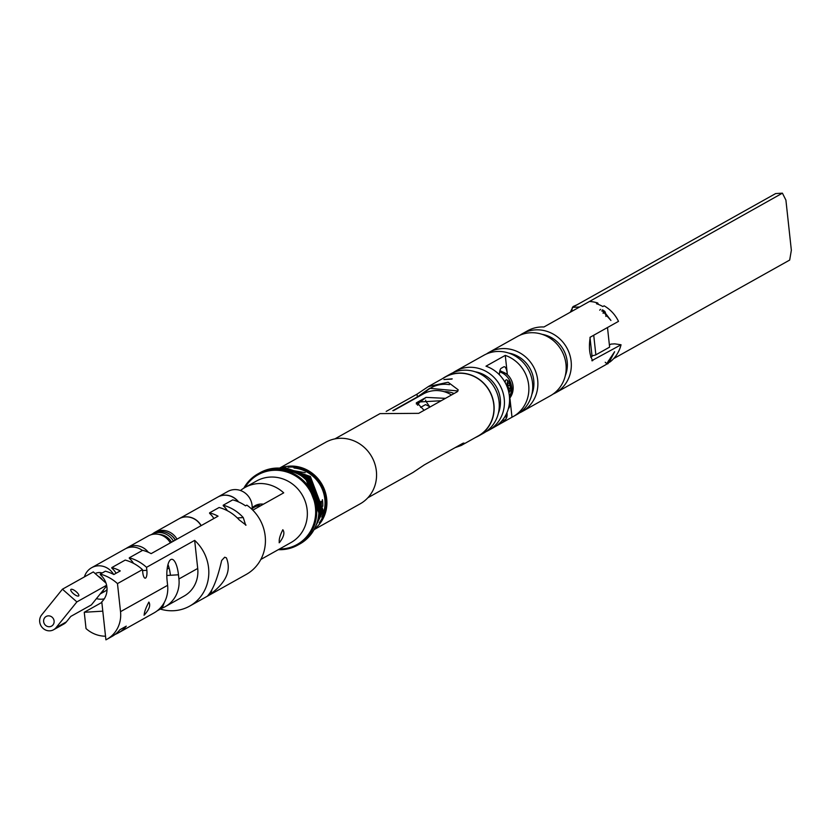 <?xml version="1.0" encoding="UTF-8"?>
<svg xmlns="http://www.w3.org/2000/svg" width="833" height="833" viewBox="0 0 833 833"><rect width="100%" height="100%" fill="white"/><g stroke="black" fill="none" stroke-linecap="round" stroke-linejoin="round"><path stroke-width="1.25" d="M252.118 508.786A13.495 12.651 60.8 0 1 254.284 507.224A13.495 12.651 60.8 0 1 260.729 505.714M416.385 404.078L420.28 401.902L441.178 400.746M417.5 405.088A25.5 23.918 60.8 0 1 419.686 402.224M424.112 410.315L416.802 402.568L426.069 397.383L445.468 398.351M393.447 410.669L423.362 393.915A29.749 27.905 60.8 0 1 451.517 394.967M475.195 371.789A29.749 27.905 60.8 0 1 498.384 413.21M508.64 353.057A29.749 27.905 60.8 0 1 531.839 394.478M542.085 334.325A29.749 27.905 60.8 0 1 565.284 375.745M607.361 362.688L614.608 351.734L610.225 360.252M603.415 310.626L610.922 320.445L602.009 310.345M449.424 384.648A31.3 29.363 -119.2 0 0 443.041 384.315A31.3 29.363 -119.2 0 0 431.088 387.803A31.3 29.363 -119.2 0 0 423.862 393.645M417.833 404.588A31.3 29.363 -119.2 0 0 417.656 405.202M509.557 398.424A17.42 16.337 -119.2 0 0 506.443 373.809L499.904 370.633M519.938 335.23A33.914 31.81 60.8 0 1 522.447 333.658A33.914 31.81 60.8 0 1 535.39 329.889A33.914 31.81 60.8 0 1 569.637 354.317A33.914 31.81 60.8 0 1 555.58 392.843A33.914 31.81 60.8 0 1 552.935 394.155M522.447 333.658L527.591 330.784A33.914 31.81 60.8 0 1 540.534 327.005A33.914 31.81 60.8 0 1 543.939 326.984L589.472 301.484A33.914 31.81 -119.2 0 1 597.74 303.004L596.459 303.722A33.914 31.81 60.8 0 1 602.842 306.544L604.123 305.826A33.914 31.81 -119.2 0 1 618.503 321.361L590.201 337.209C588.639 347.486 589.483 355.295 592.742 360.616L592.232 360.783M591.794 360.679L621.043 344.768A33.914 31.81 -119.2 0 1 610.214 361.824L608.923 362.542A33.914 31.81 60.8 0 1 608.694 362.719M607.007 363.938A33.914 31.81 60.8 0 1 604.987 365.177L555.58 392.843M486.493 353.963A33.914 31.81 60.8 0 1 488.992 352.39A33.914 31.81 60.8 0 1 501.935 348.621A33.914 31.81 60.8 0 1 536.192 373.049A33.914 31.81 60.8 0 1 522.135 411.575A33.914 31.81 60.8 0 1 519.49 412.887M488.992 352.39L517.293 336.542A33.914 31.81 60.8 0 1 530.246 332.763A33.914 31.81 60.8 0 1 564.493 357.201A33.914 31.81 60.8 0 1 550.436 395.727L522.135 411.575M453.048 372.695A33.914 31.81 60.8 0 1 455.547 371.122A33.914 31.81 60.8 0 1 468.49 367.343A33.914 31.81 60.8 0 1 502.747 391.781A33.914 31.81 60.8 0 1 488.69 430.297A33.914 31.81 60.8 0 1 486.045 431.619M455.547 371.122L483.848 355.274A33.914 31.81 60.8 0 1 496.791 351.495A33.914 31.81 60.8 0 1 531.048 375.933A33.914 31.81 60.8 0 1 516.991 414.449L513.128 416.615A33.914 31.81 60.8 0 1 511.993 417.218L494.937 426.767M488.69 430.297L493.834 427.423A33.914 31.81 -119.2 0 0 509.296 395.227A33.914 31.81 -119.2 0 0 485.983 366.187L505.277 355.379A33.914 31.81 60.8 0 1 528.601 384.419A33.914 31.81 60.8 0 1 513.128 416.615M442.49 378.64A33.914 31.81 60.8 0 1 445.259 376.88A33.914 31.81 60.8 0 1 458.202 373.111A33.914 31.81 60.8 0 1 492.449 397.539A33.914 31.81 60.8 0 1 478.392 436.065A33.914 31.81 60.8 0 1 475.456 437.502M445.259 376.88L450.403 374.007A33.914 31.81 60.8 0 1 463.346 370.227A33.914 31.81 60.8 0 1 497.593 394.655A33.914 31.81 60.8 0 1 483.536 433.181L478.392 436.065M598.406 304.42L597.74 303.004M621.043 344.768L614.806 343.862L611.016 344.091L609.392 344.997M429.672 406.65L425.59 404.588L420.582 407.389M505.277 355.379L507.276 373.757A8.497 2.686 86.6 0 0 504.184 366.707A8.497 2.686 86.6 0 0 503.788 366.832L501.216 368.269A8.497 2.686 86.6 0 0 499.404 374.767M508.38 408.618A8.497 2.686 86.6 0 0 509.994 398.84L511.993 417.218M451.975 379.067L443.927 379.556L452.173 378.828M386.2 411.419L417.031 394.155L428.329 386.574L448.081 382.232L458.181 389.802L457.275 391.739L418.687 413.345L380.025 413.616L334.908 438.876M428.329 386.564L445.343 377.037A33.736 31.633 60.8 0 1 493.771 404.557A33.736 31.633 60.8 0 1 478.309 435.909L461.295 445.436L455.12 447.633M367.874 497.749L412.981 472.488L424.289 464.897L462.877 443.291L463.971 443.052L461.295 445.436M392.812 410.679L417.333 396.956L429.609 388.324L458.025 390.969M444.187 391.687A23.803 22.324 60.8 0 1 445.947 391.677A23.803 22.324 60.8 0 1 454.089 393.52M425.694 400.152A1.697 1.593 -119.2 0 0 425.996 401.433L429.943 407.045M509.432 396.446A16.577 15.546 -119.2 0 0 499.644 371.862M279.492 548.999A39.953 37.464 -119.2 0 0 281.866 548.937A39.953 37.464 -119.2 0 0 315.436 507.359A39.953 37.464 -119.2 0 0 273.328 470.322A39.953 37.464 -119.2 0 0 245.017 487.451M243.819 488.148A40.796 38.266 60.8 0 1 257.928 473.894A40.796 38.266 60.8 0 1 273.495 469.343A40.796 38.266 60.8 0 1 314.707 498.738A40.796 38.266 60.8 0 1 297.787 545.084A40.796 38.266 60.8 0 1 282.22 549.634A40.796 38.266 60.8 0 1 278.316 549.655M319.237 522.864A34.424 32.289 -119.2 0 0 321.538 485.806A34.424 32.289 -119.2 0 0 289.363 467.115A34.424 32.289 -119.2 0 0 288.145 467.219M282.2 467.448A35.278 33.081 60.8 0 1 289.53 466.136A35.278 33.081 60.8 0 1 323.985 488.409A35.278 33.081 60.8 0 1 315.676 528.007M314.374 529.476L360.189 503.819A35.278 33.081 -119.2 0 0 374.808 463.742A35.278 33.081 -119.2 0 0 339.187 438.335A35.278 33.081 -119.2 0 0 325.724 442.261L280.127 467.792M297.787 545.084L299.984 543.866A40.796 38.266 -119.2 0 0 316.894 497.509A40.796 38.266 -119.2 0 0 275.681 468.125A40.796 38.266 -119.2 0 0 260.115 472.665L257.928 473.894M293.987 468.021A33.57 31.487 60.8 0 1 321.788 517.116M279.846 468.104L284.386 467.511L310.24 476.549L323.183 510.827L313.937 529.861M279.669 468.094L284.511 467.438L310.365 476.476L323.308 510.754L313.864 529.996M299.266 474.446L302.421 476.32A36.714 34.434 60.8 0 1 318.768 503.611L318.924 511.15M302.421 476.32L305.867 478.996L318.862 512.889M291.581 470.572L306.638 478.569L319.58 512.836L317.842 519.813M290.727 470.26L306.763 478.496L319.705 512.764L317.644 520.615M286.687 469.083L307.533 478.059L320.476 512.337L316.519 524.238M286.146 468.958L307.669 477.986L320.611 512.264L316.353 524.707M283.522 468.469L308.439 477.559L321.382 511.826L315.426 526.914M283.158 468.417L308.564 477.486L321.507 511.754L315.291 527.216M281.356 468.208L283.48 468.011L309.335 477.059L322.277 511.327L314.582 528.663M281.106 468.188L283.616 467.938L309.47 476.986L322.413 511.254L314.478 528.861M318.768 503.611L318.904 508.953M305.222 472.696L278.857 468.063M322.777 506.277A35.278 33.081 -119.2 0 0 322.402 499.696M294.351 471.738L305.961 477.996M290.04 470.031L306.867 477.486M320.455 501.726L320.403 511.327L317.602 520.781M321.361 501.227L321.299 510.827L318.352 520.583M298.787 474.144L306.429 479.267L319.154 509.327M292.883 471.093L296.808 472.363M300.557 474.092L307.325 478.767L320.059 508.828M289.051 469.718L297.714 471.863M301.452 473.581L308.231 478.257L320.955 508.317M279.388 542.658C283.793 537.046 284.948 532.735 282.835 529.736C279.888 535.567 278.743 539.878 279.388 542.658L279.138 542.741M144.244 615.087C149.263 609.517 150.794 605.195 148.857 602.092C145.723 608.028 144.182 612.359 144.244 615.087L144.005 615.17M227.357 510.712A18.274 17.139 -119.2 0 0 223.265 505.808L223.202 505.214A41.223 38.662 60.8 0 1 243.267 517.574L245.683 525.207M246.037 525.113L239.186 519.865A41.223 38.662 -119.2 0 0 219.121 507.495L209.583 512.836A41.223 38.662 60.8 0 1 218.048 516.168L151.148 553.633A41.223 38.662 -119.2 0 0 142.682 550.301L129.292 557.798A41.223 38.662 60.8 0 1 146.535 567.325L194.662 540.378A41.223 38.662 -119.2 0 1 189.674 606.112L246.287 574.416A41.223 38.662 -119.2 0 0 265.186 536.108A41.223 38.662 -119.2 0 0 246.828 505.131L245.548 505.85A41.223 38.662 60.8 0 0 232.74 499.873L223.202 505.214M142.443 569.616A41.223 38.662 -119.2 0 0 125.21 560.088L111.809 567.585A41.223 38.662 -119.2 0 1 120.275 570.917L113.84 574.52A41.223 38.662 60.8 0 0 105.385 571.188L100.231 574.072L100.304 574.676A18.274 17.139 -119.2 0 1 106.926 587.234A18.274 17.139 -119.2 0 1 101.782 601.842L105.916 639.838A29.749 27.905 -119.2 0 0 106.884 639.327A29.749 27.905 -119.2 0 0 120.525 611.672L117.474 583.6L142.443 569.616L142.776 572.604A6.747 2.135 86.6 0 0 145.223 578.196A6.747 2.135 86.6 0 0 145.536 578.092A6.747 2.135 86.6 0 0 146.858 570.313L146.535 567.325M260.833 559.453L290.977 542.575A35.278 33.081 -119.2 0 0 307.148 509.786A35.278 33.081 -119.2 0 0 256.512 481.016L244.933 487.503A35.278 33.081 -119.2 0 0 240.498 490.512M157.135 610.87L161.852 608.225A29.749 27.905 -119.2 0 0 165.288 606.622A29.749 27.905 -119.2 0 0 178.928 578.966L178.47 574.791A18.701 5.904 86.6 0 0 171.692 559.297A18.701 5.904 86.6 0 0 170.817 559.557A18.701 5.904 86.6 0 0 167.152 581.132L167.61 585.307A29.749 27.905 60.8 0 1 153.97 612.953L118.463 632.841A29.749 27.905 60.8 0 1 115.121 634.413M213.842 518.522A18.274 17.139 -119.2 0 0 209.645 513.44L209.583 512.836M133.447 563.295A18.274 17.139 -119.2 0 0 129.354 558.402L129.292 557.798M111.809 567.585L111.882 568.189A18.274 17.139 60.8 0 1 116.068 573.271M209.999 594.418L207.75 595.678C212.904 590.17 217.538 578.435 221.661 560.474L224.691 557.215L226.378 557.839C231.543 570.553 226.087 582.746 209.999 594.418A18.701 5.904 -93.4 0 0 211.79 590.305M160.352 609.069A41.223 38.662 -119.2 0 0 189.674 606.112M117.474 583.6A41.223 38.662 -119.2 0 0 100.231 574.072M101.845 602.426L84.258 612.276L102.792 611.162M252.17 507.932A14.453 13.557 60.8 0 1 255.106 505.673A14.453 13.557 60.8 0 1 263.447 504.194M252.805 510.15L283.709 492.844A35.278 33.081 -119.2 0 0 244.933 487.503M165.288 606.622L184.072 596.105A29.749 27.905 -119.2 0 0 197.713 568.45L194.662 540.378M106.884 639.327L112.028 636.443A29.749 27.905 -119.2 0 0 119.848 629.758L126.272 626.156A29.749 27.905 60.8 0 1 118.463 632.841M105.52 636.204A29.749 27.905 60.8 0 1 86.028 628.571L84.258 612.276M167.131 569.064L169.099 567.971M167.974 564.555A18.701 5.904 -93.4 0 1 170.421 575.27L178.47 574.791M166.819 575.488L170.421 575.27M113.59 574.385A16.962 15.9 -119.2 0 0 91.63 567.721A16.962 15.9 -119.2 0 0 84.425 576.884M142.401 550.457A16.962 15.9 -119.2 0 0 125.075 548.989L91.63 567.721M170.349 542.877A17.004 15.942 -119.2 0 0 148.212 535.983L127.626 547.51A17.004 15.942 -119.2 0 0 126.2 548.416M148.336 552.269A17.004 15.942 -119.2 0 0 127.626 547.51M96.451 598.615A16.962 15.9 -119.2 0 0 104.271 598.833M179.043 518.772A16.962 15.9 60.8 0 1 179.116 518.73A16.962 15.9 60.8 0 1 197.473 521.052A16.962 15.9 60.8 0 1 201.19 525.613M179.116 518.73L217.705 497.124A16.962 15.9 60.8 0 1 236.062 499.436A16.962 15.9 60.8 0 1 238.311 501.81M217.767 497.082A16.962 15.9 60.8 0 1 217.829 497.051A16.962 15.9 60.8 0 1 236.197 499.363A16.962 15.9 60.8 0 1 238.592 501.935M217.829 497.051L227.742 491.501A16.962 15.9 60.8 0 1 246.099 493.823A16.962 15.9 60.8 0 1 252.045 509.411M171.546 542.21A15.004 14.067 -119.2 0 0 168.266 538.191A15.004 14.067 -119.2 0 0 159.155 534.463M151.044 534.765A16.702 15.66 60.8 0 1 151.7 534.37A16.702 15.66 60.8 0 1 169.786 536.65A16.702 15.66 60.8 0 1 173.451 541.148M175.253 540.138A16.702 15.66 -119.2 0 0 171.588 535.65A16.702 15.66 -119.2 0 0 153.501 533.359L151.7 534.37M170.775 534.973A15.004 14.067 60.8 0 1 172.119 536.035A15.004 14.067 60.8 0 1 175.399 540.055M152.647 533.838A16.962 15.9 60.8 0 1 154.928 532.277A16.962 15.9 60.8 0 1 173.285 534.599A16.962 15.9 60.8 0 1 177.002 539.159M154.928 532.277L178.98 518.803A16.962 15.9 60.8 0 1 197.338 521.125A16.962 15.9 60.8 0 1 201.055 525.685M78.573 595.991A5.06 1.645 38.9 0 0 78.739 595.855A5.06 1.645 38.9 0 0 76.084 591.607A5.06 1.645 38.9 0 0 71.024 589.358A5.06 1.645 38.9 0 0 70.857 589.493A5.06 1.645 38.9 0 0 73.512 593.742A5.06 1.645 38.9 0 0 78.573 595.991M45.586 625.364A5.529 5.185 -119.2 0 0 51.573 626.114A5.529 5.185 -119.2 0 0 52.156 617.232A5.529 5.185 -119.2 0 0 46.169 616.472A5.529 5.185 -119.2 0 0 45.586 625.364M76.875 601.905L62.433 589.202L41.65 614.941A9.694 9.09 -119.2 0 0 43.118 628.426A9.694 9.09 -119.2 0 0 53.604 629.748A9.694 9.09 -119.2 0 0 56.092 627.645L76.875 601.905L106.614 585.255M53.604 629.748L63.902 623.99A9.694 9.09 -119.2 0 0 66.38 621.887L70.805 616.41L91.391 604.883L106.728 585.87M105.999 583.079L93.306 571.917L62.433 589.202M509.911 395.571A15.004 14.067 -119.2 0 0 512.493 383.086M508.245 375.496A15.004 14.067 -119.2 0 0 499.758 371.226M607.496 327.525L609.621 347.122L595.855 354.827A5.102 0.729 -6.2 0 1 591.992 355.733M590.618 357.097L592.076 356.514L589.993 337.344M504.85 419.894L504.954 420.811L497.551 424.955M613.64 358.638L789.684 260.063L791.35 250.254L785.904 200.087L782.416 193.162L579.102 307.294M782.416 193.162L775.658 193.568L572.396 307.387L579.154 306.981M571.709 311.438L572.396 307.387M600.614 309.335L599.698 310.178M605.893 316.436A4.457 1.406 86.6 0 0 604.675 311.292A4.457 1.406 86.6 0 0 603.987 311.136A4.457 1.406 86.6 0 0 603.113 313.323M604.675 311.292L602.509 309.834L601.884 311.146M608.225 363.365A6.477 2.051 -93.4 0 1 608.132 363.5A6.477 2.051 -93.4 0 1 607.778 363.813A6.477 2.051 -93.4 0 1 607.569 363.896L607.247 363.896M605.227 362.251L607.049 363.938M608.35 360.887A4.457 1.406 86.6 0 0 609.475 361.709A4.457 1.406 86.6 0 0 609.725 361.491A4.457 1.406 86.6 0 0 610.433 357.774M608.132 363.5L607.569 363.896M505.444 416.823A3.665 1.156 -93.4 0 1 505.173 416.417L506.558 416.198A3.665 1.156 -93.4 0 1 506.058 416.989A3.665 1.156 -93.4 0 1 505.444 416.823L505.371 416.719M505.454 416.115L506.558 416.198L506.339 415.5M503.288 420.467A7.018 2.218 -93.4 0 1 502.965 420.571A7.018 2.218 -93.4 0 1 502.955 420.571A7.018 2.218 -93.4 0 1 502.32 420.332M506.797 413.043A3.665 1.156 -93.4 0 1 506.558 416.198M502.122 420.561A7.018 2.218 86.6 0 0 502.403 420.603A7.018 2.218 86.6 0 0 502.674 420.53M107.04 589.629A10.121 9.496 60.8 0 1 104.864 591.347L100.22 593.939M103.729 589.597A10.121 9.496 60.8 0 1 100.252 593.898M95.191 573.573A10.121 9.496 60.8 0 1 102.199 572.969M98.346 576.353A10.121 9.496 60.8 0 1 102.698 580.185M510.525 385.044A4.873 1.614 78.6 0 0 508.713 381.295A4.873 1.614 78.6 0 0 507.578 386.699A4.873 1.614 78.6 0 0 510.514 390.229A4.873 1.614 78.6 0 0 510.525 385.044M508.713 381.295L507.11 380.087A6.477 2.155 78.6 0 0 506.287 379.827A6.477 2.155 78.6 0 0 505.121 382.482M508.88 382.649L507.828 383.242L507.995 386.47L509.223 389.094L510.285 388.501L510.108 385.283L508.88 382.649M508.848 392.52L508.848 392.52A6.477 2.155 78.6 0 0 509.515 391.968L510.514 390.229M507.963 385.721L510.108 385.283M509.067 388.751L510.285 388.501M416.261 402.995L416.802 402.568M420.28 401.902L426.069 397.383M506.443 373.809L507.276 373.757M417.333 396.956L417.031 394.155M197.713 568.45L178.928 578.966M167.61 585.307L120.525 611.672M146.858 570.313L142.547 570.574M243.267 517.574L237.322 517.939M56.092 627.645L66.38 621.887M593.731 335.23L595.855 354.827M576.915 304.857A12.308 3.884 86.6 0 0 576.519 305.003A12.308 3.884 86.6 0 0 576.144 305.284M505.454 415.74L506.443 415.677M254.284 507.224L259.802 504.132M431.088 387.803L433.837 386.273M318.904 512.566L319.435 512.264M319.799 512.066L320.33 511.764M158.759 609.517L161.508 608.017L162.966 606.205L164.299 602.478M570.282 312.229L573.125 306.523L576.936 304.836M502.403 420.603L502.955 420.571C506.277 419.884 507.599 417.229 506.933 412.585"/></g></svg>
